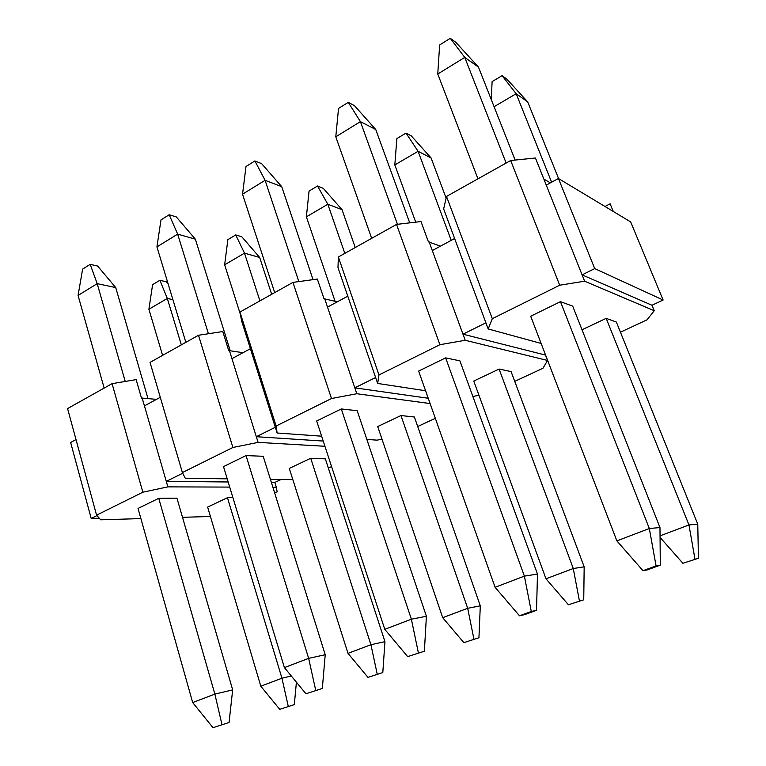 <?xml version="1.0" encoding="UTF-8"?>
<svg xmlns="http://www.w3.org/2000/svg" width="766" height="766" viewBox="0 0 766 766"><rect width="100%" height="100%" fill="white"/><g stroke="black" fill="none" stroke-linecap="round" stroke-linejoin="round"><path stroke-width="1.15" d="M112.066 383.651L142.849 492.193L96.573 515.173L67.571 408.565L112.066 383.651L136.137 379.63L141.471 398.052L156.523 399.354M198.509 335.259L232.893 447.488L182.385 472.565L150.04 362.395L198.509 335.259L222.782 331.534L228.718 350.56L242.994 352.695M250.386 348.712L231.945 358.66L256.323 436.706L275.31 427.284L241.644 321.069L239.95 312.059L276.133 426.011L331.486 398.531L356.793 393.734L430.109 403.548M239.95 312.059L292.947 282.395L317.344 279.054L323.989 298.711L337.279 301.833M347.697 296.212L327.522 307.099L354.811 387.845L375.627 377.523L337.988 267.593L338.352 256.983L378.978 374.947L439.904 344.7L465.211 340.286L547.546 360.451L542.989 368.235L514.733 381.372M338.352 256.983L396.539 224.409L420.974 221.537L428.424 241.874L440.488 246.154M454.497 238.59L432.311 250.559L462.98 334.187L485.903 322.812L443.648 208.946L446.501 196.441L492.299 318.685L559.697 285.22L584.621 281.189L654.221 310.728L647.04 319.824L620.45 332.195M446.501 196.441L510.673 160.515L535.444 158.007L543.841 179.053L550.39 182.873M99.264 518.209L91.202 518.438L70.644 442.499L76.006 439.598M91.202 518.438L96.947 515.595M643 570.689L616.869 540.882L530.685 316.234L560.453 301.66L572.7 306.132L659.976 527.554L660.302 565.155L656.069 565.911L643 570.689L647.347 569.875L660.302 565.155M582.016 329.782L606.174 318.35L616.371 322.065L697.759 524.164L698.429 558.29L682.889 563.278L698.429 558.29M541.122 343.446L488.191 328.959L492.299 318.685M630.667 221.92L663.117 300.023L594.713 268.598L558.443 178.516L630.667 221.92M558.443 178.516L546.263 185.104L584.621 281.189M594.713 268.598L582.093 274.86L651.971 305.261L654.221 310.728M663.117 300.023L651.971 305.261M425.59 390.756L377.657 383.45L378.978 374.947M478.951 395.266L472.871 396.491M568.41 604.757L545.986 578.799L473.761 381.056L499.087 369.059L511.066 371.567L584.171 566.83L583.74 599.816L568.41 604.757L583.74 599.816M519.492 615.787L495.085 587.302L418.629 371.089L445.64 357.866L459.906 360.853L537.483 574.088L536.516 610.32L531.288 611.479L519.492 615.787L524.806 614.591L536.516 610.32M465.211 340.286L462.98 334.187L545.603 355.108M321.643 436.189L277.129 433.01L276.133 426.011M381.975 439.119L377.102 440.153L366.847 439.416M435.327 418.313L417.709 426.509M463.851 642.645L442.71 617.693L377.705 426.547L400.963 415.536L414.396 417.01L480.301 605.839L478.942 637.762L463.851 642.645L478.942 637.762M407.665 656.615L384.781 629.336L316.674 420.994L341.291 408.948L357.176 410.7L426.403 616.285L424.374 651.224L407.665 656.615L424.374 651.224M232.893 447.488L258.104 442.384L324.937 446.281M227.215 478.836L185.295 478.281L182.385 472.565M292.842 479.631L270.436 479.411M331.573 466.58L328.355 468.083M367.977 677.383L347.994 653.36L289.289 468.419L310.728 458.269L325.349 458.872L384.953 641.649L382.809 672.567L367.977 677.383L382.809 672.567M305.94 693.766L284.406 667.598L223.509 466.609L246.039 455.579L263.207 456.287L325.224 654.729L322.333 688.462L305.94 693.766L322.333 688.462M96.573 515.173L100.691 519.808L140.896 518.592M182.509 517.318L210.42 516.476M272.887 487.243L276.354 487.262L277.168 491.896L274.697 493.045M142.849 492.193L167.869 486.87L229.714 487.09M279.743 709.345L294.316 704.605L279.743 709.345L260.804 686.192L207.634 507.092L227.454 497.699L232.912 497.651M213.005 727.7L192.687 702.556L138.033 508.442L158.734 498.312L176.936 498.149L232.673 689.888L229.063 722.482L213.005 727.7L229.063 722.482M182.72 473.225L166.279 481.374L167.869 486.87M160.295 397.315L144.429 405.875L166.279 481.374L228.163 481.977M271.365 482.389L274.841 482.427L280.94 479.554M604.977 206.485L610.129 203.813L613.288 211.483M142.131 397.937L144.429 405.875M323.233 441.063L256.323 436.706L258.104 442.384M229.388 350.455L231.945 358.66M275.31 427.284L277.129 433.01M292.947 282.395L331.486 398.531M428.232 398.253L354.811 387.845L356.793 393.734M324.66 298.616L327.522 307.099M375.627 377.523L377.657 383.45M396.539 224.409L439.904 344.7M429.094 241.788L432.311 250.559M485.903 322.812L488.191 328.959M274.841 482.427L276.354 487.262M545.516 355.146L547.546 360.451M510.673 160.515L559.697 285.22M543.841 179.053L546.263 185.104M104.157 388.084L78.065 295.437L82.623 269.096L90.187 264.347L97.627 266.051L115.723 287.566L147.972 398.512M115.723 287.566L97.196 283.659L125.231 381.449M158.734 498.312L214.863 694.101L232.673 689.888M90.187 264.347L97.196 283.659L78.065 295.437M192.687 702.556L214.863 694.101L221.929 724.435M162.593 355.367L148.901 309.244L152.597 284.655L159.874 280.299L166.308 281.764L168.156 283.947M172.905 299.621L167.314 298.443L181.331 344.882M227.454 497.699L281.945 678.226L291.329 676.005M159.874 280.299L167.314 298.443L148.901 309.244M260.804 686.192L281.945 678.226L288.246 706.271M296.413 682.18L294.316 704.605M185.851 342.345L156.925 246.891L160.994 219.899L169.181 214.758L176.304 216.922L195.359 239.164L230.173 350.589M195.359 239.164L177.664 234.128L208.419 333.737M246.039 455.579L308.65 658.358L325.224 654.729M169.181 214.758L177.664 234.128L156.925 246.891M284.406 667.598L308.65 658.358L315.697 690.204M274.707 292.612L242.535 194.2L246.001 166.528L254.896 160.946L261.627 163.637L281.735 186.665L313.045 279.638M281.735 186.665L265.093 180.316L298.845 281.591M341.291 408.948L411.371 619.206L426.403 616.285M254.896 160.946L265.093 180.316L242.535 194.2M384.781 629.336L411.371 619.206L418.37 652.709M371.682 238.322L335.786 136.798L338.534 108.446L348.243 102.347L354.466 105.66L375.761 129.521L409.714 222.858M375.761 129.521L360.413 121.631L397.458 224.304M445.64 357.866L524.384 576.128L537.483 574.088M348.243 102.347L360.413 121.631L335.786 136.798M495.085 587.302L524.384 576.128L531.288 611.479M477.965 178.823L437.759 74.024L439.636 44.974L450.264 38.3L455.866 42.341L478.472 67.102L515.116 160.065M478.472 67.102L464.761 57.402L506.144 163.053M560.453 301.66L649.329 528.511L659.976 527.554M450.264 38.3L464.761 57.402L437.759 74.024M616.869 540.882L649.329 528.511L656.069 565.911M240.39 314.386L224.649 264.797L227.875 239.634L235.717 234.942L241.836 236.799L259.674 257.472L271.681 294.297M259.674 257.472L244.498 253.153L259.913 300.894M310.728 458.269L370.926 644.723L384.953 641.649M235.717 234.942L244.498 253.153L224.649 264.797M347.994 653.36L370.926 644.723L377.207 674.042M335.096 301.277L306.381 216.845L309.052 191.088L317.526 186.023L323.262 188.321L342.029 209.673L355.242 247.523M342.029 209.673L327.829 204.254L344.824 253.355M400.963 415.536L467.681 608.29L480.301 605.839M317.526 186.023L327.829 204.254L306.381 216.845M442.71 617.693L467.681 608.29L473.895 639.007M415.718 222.15L394.825 164.939L396.855 138.589L406.028 133.102L411.304 135.908L431.086 157.978L446.118 198.116M431.086 157.978L418.083 151.295L451.212 240.361M499.087 369.059L573.274 568.525L584.171 566.83M406.028 133.102L418.083 151.295L394.825 164.939M545.986 578.799L573.274 568.525L579.393 600.783M491.274 99.58L492.107 81.617L502.084 75.662L506.795 79.061L527.697 101.888L558.596 178.612M527.697 101.888L516.169 93.739L551.616 182.203M606.174 318.35L688.969 524.959L697.759 524.164M502.084 75.662L516.169 93.739L494.089 106.704M660.053 535.846L688.969 524.959L694.934 558.921M682.889 563.278L660.062 537.416"/></g></svg>
